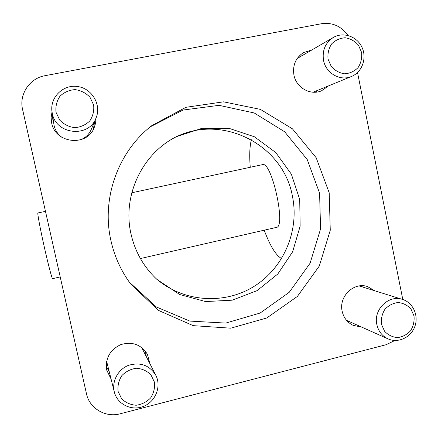 <?xml version="1.0" encoding="UTF-8"?>
<svg xmlns="http://www.w3.org/2000/svg" width="438" height="438" viewBox="0 0 438 438"><rect width="100%" height="100%" fill="white"/><g stroke="black" fill="none" stroke-linecap="round" stroke-linejoin="round"><path stroke-width="0.66" d="M155.786 278.333C182.783 302.067 223.709 305.105 253.624 286.655C283.605 268.253 299.57 230.821 292.447 196.323C283.556 145.082 222.23 113.031 174.861 137.494M131.011 233.974C122.131 195.923 142.087 153.634 176.509 136.629L202.219 128.252L229.041 128.345L254.352 136.76L275.77 152.561L291.352 174.154L299.712 199.476L300.145 226.178L292.628 251.795L277.829 273.98L257.068 290.651L232.217 300.183L205.575 301.563L179.7 294.522L157.143 279.603C143.839 267.196 135.128 251.987 131.011 233.974M129.325 282.143L156.366 306.978L189.818 321.081L225.751 323.085L260.128 313.039L289.255 292.277L310.104 263.194L320.572 228.943L319.592 193.142L307.23 159.558L284.678 131.794L254.21 112.966L219.038 105.339L183.04 110.037L150.365 126.779M347.969 35.44C341.235 26.138 332.398 22.234 321.465 23.734L44.972 75.697C29.609 78.238 18.856 94.416 22.595 109.538L86.489 393.817C89.451 408.446 105.607 417.907 120.209 413.779L386.108 344.717L394.89 340.49M131.794 192.769L262.461 164.655C271.637 160.593 286.408 227.557 276.312 227.421L140.412 258.551M264.202 230.196C269.792 245.11 275.261 254.363 280.616 257.955L281.694 258.431M251.385 139.771C249.682 146.237 249.299 155.408 250.251 167.278M402.796 299.51L357.534 72.555M110.929 240.632C114.493 256.509 121.041 270.919 130.579 283.873L158.43 310.383L193.218 325.653L230.771 328.182L266.802 317.972L297.38 296.427L319.28 266.074L330.263 230.257L329.206 192.802L316.17 157.718L292.425 128.816L260.407 109.391L223.533 101.835L185.936 107.305L152.035 125.449C118.118 151.477 101.227 198.419 110.929 240.632M347.854 321.744L349.765 321.782M362.565 286.994L361.098 285.762M106.248 366.715L109.062 371.221M146.248 356.406L145.389 351.161M374.829 290.81L367.466 286.551C353.838 281.754 338.585 296.559 342.16 311.254C343.682 317.84 347.356 322.549 353.187 325.379L361.52 327.038M311.84 49.976L303.463 52.62C295.661 57.86 292.485 65.333 293.931 75.04C296.176 87.633 310.339 95.698 321.443 90.852L328.648 85.826M52.023 111.887L51.115 117.608L51.64 122.941C55.237 143.445 86.664 146.949 94.082 127.956L95.604 123.177L95.988 118.156M149.78 363.387L147.431 354.342C141.184 344.52 132.292 341.279 120.751 344.624C109.861 349.891 105.186 358.399 106.724 370.148L111.011 378.903M45.481 211.346L37.914 212.972C37.17 212.594 40.312 229.43 44.512 247.974C48.394 265.258 52.127 279.324 52.593 278.661L60.214 276.92M315.929 92.172L318.043 90.173M301.859 55.79L299.001 56.234M93.398 129.341L94.646 121.353M52.538 115.375L51.772 123.505M106.626 361.328L114.351 392.076C117.346 404.394 131.756 411.32 143.659 406.311C155.649 401.536 161.573 386.431 155.835 375.355C149.544 365.243 140.478 361.892 128.635 365.297C118.287 369.196 111.799 380.929 114.203 391.468L114.351 392.076M155.835 375.355L141.644 347.454M118.09 391.413L121.638 398.744C125.635 402.664 130.475 404.832 136.147 405.254C141.824 404.466 146.675 401.996 150.71 397.841C153.804 392.974 155.047 387.745 154.439 382.144L150.946 374.84C146.998 370.909 142.186 368.714 136.519 368.248C130.825 368.993 125.936 371.44 121.857 375.601C118.725 380.496 117.472 385.769 118.09 391.413M376.844 324.531C378.383 331.259 382.117 336.045 388.052 338.886C398.109 343.48 410.932 337.501 414.835 326.507C418.92 315.579 413.034 302.592 402.484 299.411C388.747 294.478 373.236 309.567 376.844 324.531M381.443 324.24L384.564 331.243C388.106 335.015 392.415 337.134 397.49 337.61C402.571 336.942 406.929 334.665 410.565 330.778C413.363 326.206 414.512 321.257 414.009 315.935L410.937 308.965C407.433 305.187 403.146 303.036 398.082 302.521C392.985 303.151 388.599 305.412 384.925 309.299C382.089 313.898 380.929 318.88 381.443 324.24M52.012 111.827L52.314 113.447C56.048 134.767 88.865 138.041 96.01 118.101C101.698 105.005 92.183 88.509 77.679 86.527C63.214 84.162 49.686 97.417 52.012 111.827L54.098 125.58C55.221 130.332 57.75 134.198 61.681 137.176M80.614 139.782C85.585 137.762 89.133 134.313 91.263 129.445L96.01 118.101M56.048 112.342L59.727 120.1C63.871 124.376 68.876 126.9 74.75 127.672C80.619 127.201 85.634 124.95 89.795 120.915C92.982 116.097 94.258 110.787 93.623 104.983L89.998 97.263C85.908 92.982 80.926 90.431 75.062 89.609C69.177 90.031 64.129 92.259 59.913 96.294C56.683 101.14 55.396 106.489 56.048 112.342M323.54 60.34C325.801 73.228 340.227 81.479 351.473 76.475C362.1 72.226 367.154 58.238 362.018 47.359C357.069 36.387 343.255 31.563 333.318 37.471C325.335 42.76 322.078 50.386 323.54 60.34M328.04 59.097L331.265 66.483C334.933 70.573 339.384 73.015 344.618 73.808C349.858 73.425 354.353 71.35 358.098 67.572C360.978 63.039 362.155 58.024 361.629 52.527L358.448 45.174C354.824 41.079 350.4 38.61 345.171 37.772C339.915 38.117 335.393 40.17 331.604 43.948C328.686 48.508 327.498 53.556 328.04 59.097M346.54 320.342L388.052 338.886M359.204 285.948L402.484 299.411M313.071 92.21L351.473 76.475M297.183 58.511L333.318 37.471"/></g></svg>
